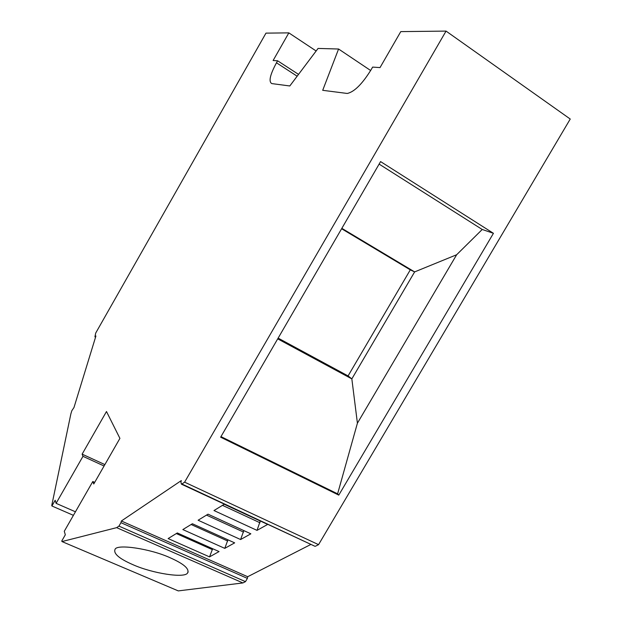 <?xml version="1.0" encoding="UTF-8"?>
<svg xmlns="http://www.w3.org/2000/svg" width="622" height="622" viewBox="0 0 622 622"><rect width="100%" height="100%" fill="white"/><g stroke="black" fill="none" stroke-linecap="round" stroke-linejoin="round"><path stroke-width="0.93" d="M242.914 582.938L245.48 581.64L247.4 578.382L120.932 522.682L118.95 526.119L116.656 527.65L242.914 582.938L178.281 590.9L61.975 541.568L61.796 540.938L65.318 534.796L64.284 531.266L92.802 481.514L93.766 483.978L119.914 438.378L106.486 411.523L82.127 454.153L82.975 456.323L56.097 503.338L55.187 500.243L51.914 505.981L51.758 505.437L70.877 413.84L71.841 410.699L73.987 407.496L95.92 335.989L94.925 336.813L95.726 333.027L265.975 33.129L288.841 32.873L316.147 50.988M247.4 578.382L247.68 576.718L310.938 544.413M315.533 546.178L318.557 544.647L570.242 119.035L446.052 31.1L184.61 482.167L181.881 483.994L314.421 546.038M446.052 31.1L400.778 31.613L380.026 67.588L372.625 67.098L371.171 69.625C362.323 83.923 354.353 91.869 347.27 93.463L322.701 90.314L338.578 49.014L318.067 48.43L289.805 85.968L271.845 83.597C268.447 81.816 269.987 74.889 276.479 62.791L277.614 60.8L273.12 60.505L288.841 32.873M184.61 482.167L318.557 544.647M379.117 164.099L482.229 229.479L493.44 233.312L380.578 161.588L220.639 437.196L338.78 495.12L337.606 493.837L220.973 436.621M493.44 233.312L338.78 495.12M181.881 483.994L181.445 484.18L180.924 482.361L181.321 480.573L121.36 520.995L247.68 576.718M219.053 551.566L177.309 532.953L168.127 538.566L209.536 556.884L219.053 551.566M234.657 542.858L192.369 523.747L182.837 529.571L224.775 548.371L234.657 542.858M250.853 533.816L208.02 514.176L198.107 520.233L240.597 539.538L250.853 533.816M267.678 524.416L224.285 504.24L213.984 510.538L257.018 530.372L267.678 524.416M120.932 522.682L121.36 520.995M116.656 527.65L61.975 541.568M170.49 557.911C150.571 548.69 116.819 543.791 115.078 549.312C113.204 553.549 119.152 558.673 132.929 564.683C152.398 573.445 185.006 578.53 187.58 572.948C189.617 568.951 183.925 563.936 170.49 557.911M51.914 505.981L73.412 515.343M94.692 482.369L92.802 481.514M104.877 464.603L82.127 454.153M104.076 466.002L82.975 456.323M75.441 511.797L56.097 503.338M209.536 556.884L212.646 548.705M224.775 548.371L227.947 539.826M240.597 539.538L243.832 530.597M257.018 530.372L260.253 520.972M212.46 549.661L176.314 533.559M227.722 541.031L191.125 524.509M243.567 532.082L206.496 515.109M260.315 521.049L224.231 504.271M260.019 522.783L222.466 505.344M298.529 74.383L277.614 60.8M370.65 70.511L338.578 49.014M277.707 338.858L351.842 378.891L357.409 423.193L337.606 493.837M278.135 338.119L348.079 375.921L410.295 269.855L341.602 228.748M410.295 269.855L414.633 271.907L351.842 378.891L348.079 375.921M482.229 229.479L456.641 254.748L414.633 271.907L341.843 228.336M456.641 254.748L357.409 423.193M245.48 581.64L118.95 526.119M297.153 76.203L276.479 62.791M181.445 484.18L315.035 546.318M94.925 336.813L95.563 337.132M188.178 571.921L187.58 572.948"/></g></svg>
